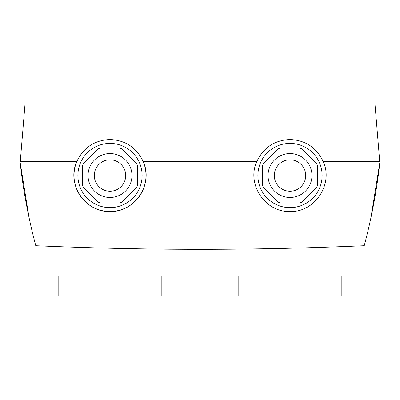 <?xml version="1.0" encoding="UTF-8"?>
<svg xmlns="http://www.w3.org/2000/svg" width="400" height="400" viewBox="0 0 400 400"><rect width="100%" height="100%" fill="white"/><g stroke="black" fill="none" stroke-linecap="round" stroke-linejoin="round"><path stroke-width="0.6" d="M256.85 161.48L143.15 161.48C153.725 183.83 134.945 212.475 110 211.52A36 36 0 0 0 143.15 161.48C136.48 147.525 125.43 140.205 110 139.52C94.56 140.21 83.51 147.53 76.85 161.48A36 36 0 0 0 110 211.52C85.03 212.465 66.275 183.81 76.85 161.48L20 161.48L20.28 161.48L25.04 103.88L374.96 103.88L379.72 161.48L380 161.48L323.15 161.48C333.74 183.74 314.955 212.5 290 211.52C265.035 212.435 246.29 183.9 256.85 161.48C263.51 147.53 274.56 140.21 290 139.52C305.43 140.205 316.48 147.525 323.15 161.48M290 143.4A32.12 32.12 0 0 1 322.12 175.52A32.12 32.12 0 0 1 290 207.64A32.12 32.12 0 0 1 257.88 175.52A32.12 32.12 0 0 1 290 143.4M110 207.64A32.12 32.12 0 0 0 142.12 175.52A32.12 32.12 0 0 0 110 143.4A32.12 32.12 0 0 0 77.88 175.52A32.12 32.12 0 0 0 110 207.64M136.48 187.735A29.16 29.16 0 0 0 137.36 185.605L137.36 165.435A29.16 29.16 0 0 0 136.48 163.305L122.215 149.04A29.16 29.16 0 0 0 120.085 148.16L99.915 148.16A29.16 29.16 0 0 0 97.785 149.04L83.52 163.305A29.16 29.16 0 0 0 82.64 165.435L82.64 185.605A29.16 29.16 0 0 0 83.52 187.735L97.785 202A29.16 29.16 0 0 0 99.915 202.88L120.085 202.88A29.16 29.16 0 0 0 122.215 202L136.48 187.735M110 197.48A21.96 21.96 0 0 0 131.96 175.52A21.96 21.96 0 0 0 110 153.56A21.96 21.96 0 0 0 88.04 175.52A21.96 21.96 0 0 0 110 197.48M110 191.23A15.71 15.71 0 0 0 125.71 175.52A15.71 15.71 0 0 0 110 159.81A15.71 15.71 0 0 0 94.29 175.52A15.71 15.71 0 0 0 110 191.23M279.915 202.88A29.16 29.16 0 0 1 277.785 202L263.52 187.735A29.16 29.16 0 0 1 262.64 185.605L262.64 165.435A29.16 29.16 0 0 1 263.52 163.305L277.785 149.04A29.16 29.16 0 0 1 279.915 148.16L300.085 148.16A29.16 29.16 0 0 1 302.215 149.04L316.48 163.305A29.16 29.16 0 0 1 317.36 165.435L317.36 185.605A29.16 29.16 0 0 1 316.48 187.735L302.215 202A29.16 29.16 0 0 1 300.085 202.88L279.915 202.88M290 197.48A21.96 21.96 0 0 1 268.04 175.52A21.96 21.96 0 0 1 290 153.56A21.96 21.96 0 0 1 311.96 175.52A21.96 21.96 0 0 1 290 197.48M290 191.23A15.71 15.71 0 0 1 274.29 175.52A15.71 15.71 0 0 1 290 159.81A15.71 15.71 0 0 1 305.71 175.52A15.71 15.71 0 0 1 290 191.23M371.01 217.305L380 161.48C376.83 189.99 371.57 218.065 364.23 245.715C254.745 250.52 145.255 250.52 35.77 245.715C28.43 218.065 23.17 189.99 20 161.48L28.99 217.305M25.94 201.865L28.54 215.155M371.46 215.14L374.06 201.865M308.965 247.735L308.965 275.96M271.035 248.645L271.035 275.96M91.035 247.735L91.035 275.96M128.965 248.645L128.965 275.96M161.84 275.96L58.16 275.96L58.16 296.12L161.84 296.12L161.84 275.96M238.16 275.96L341.84 275.96L341.84 296.12L238.16 296.12L238.16 275.96"/></g></svg>
